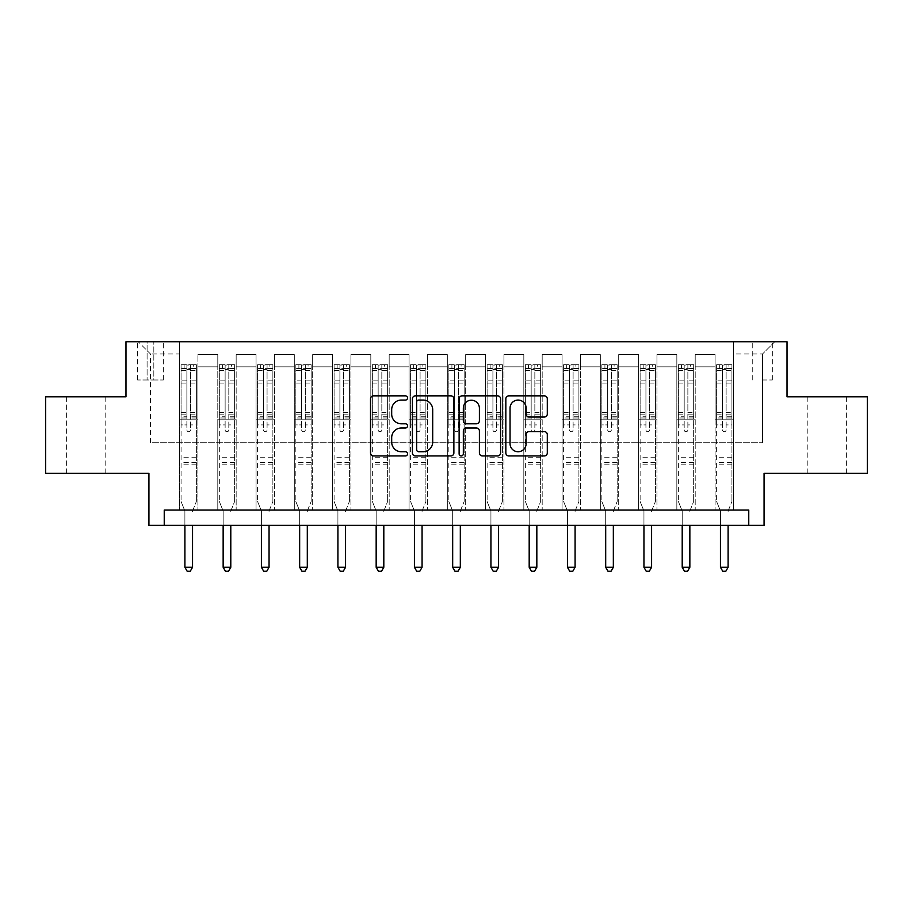 <?xml version="1.0" encoding="UTF-8"?>
<svg xmlns="http://www.w3.org/2000/svg" width="913" height="913" viewBox="0 0 913 913"><rect width="100%" height="100%" fill="white"/><g stroke="black" fill="none" stroke-linecap="round" stroke-linejoin="round"><path stroke-width="0.68" stroke-dasharray="4.57 3.42" d="M407.54 397.965A2.1 2.1 0 0 0 405.429 395.854L373.52 395.854A3.001 3.001 0 0 0 370.518 398.867L370.518 452.928A3.001 3.001 0 0 0 373.52 455.941L405.429 455.941A2.1 2.1 0 0 0 407.54 453.829A2.1 2.1 0 0 0 405.429 451.73L401.298 451.73A9.609 9.609 0 0 1 391.688 442.12L391.688 437.612A9.609 9.609 0 0 1 401.298 428.003L405.429 428.003A2.1 2.1 0 0 0 407.54 425.892A2.1 2.1 0 0 0 405.429 423.792L401.298 423.792A9.609 9.609 0 0 1 391.688 414.182L391.688 409.675A9.609 9.609 0 0 1 401.298 400.065L405.429 400.065A2.1 2.1 0 0 0 407.54 397.965M826.801 396.824L807.218 396.824L826.801 396.824M826.801 473.333L807.218 473.333L826.801 473.333M86.199 396.824L66.615 396.824L86.199 396.824M86.199 473.333L66.615 473.333L86.199 473.333M762.538 341.736L772.33 341.736L762.538 341.736M762.538 379.991L772.33 379.991L762.538 379.991M867.35 396.824L867.35 473.333L764.067 473.333L764.067 525.363L148.933 525.363L148.933 473.333L45.65 473.333L45.65 396.824L125.983 396.824L125.983 341.736L787.017 341.736L787.017 396.824L867.35 396.824M164.237 525.363L164.237 510.059L164.237 525.363L164.237 510.059L748.763 510.059L164.237 510.059L748.763 510.059L748.763 525.363M179.541 510.059L197.904 510.059L179.541 510.059L197.904 510.059L179.541 510.059L179.541 341.736L138.228 341.736L774.772 341.736L733.459 341.736L733.459 510.059L715.096 510.059L733.459 510.059L715.096 510.059L733.459 510.059L733.459 341.736L733.459 419.775L733.459 353.982L762.538 353.982L733.459 353.982L733.459 341.736L179.541 341.736L179.541 419.775L197.904 419.775L197.904 366.832L197.904 510.059L197.904 354.586L197.904 510.059L197.904 419.775L179.541 419.775L179.541 353.982L150.462 353.982L179.541 353.982L179.541 341.736L179.541 510.059M217.796 510.059L236.159 510.059L217.796 510.059L236.159 510.059L217.796 510.059L217.796 354.586L197.904 354.586L217.796 354.586L217.796 510.059L217.796 419.775L236.159 419.775L236.159 366.832L236.159 510.059L236.159 354.586L236.159 510.059L236.159 419.775L217.796 419.775L217.796 366.832L217.796 510.059M256.051 510.059L274.414 510.059L256.051 510.059L274.414 510.059L256.051 510.059L256.051 354.586L236.159 354.586L236.159 366.832L236.159 354.586L256.051 354.586L256.051 510.059L256.051 419.775L274.414 419.775L274.414 366.832L274.414 510.059L274.414 354.586L274.414 510.059L274.414 419.775L256.051 419.775L256.051 366.832L256.051 419.775L274.414 419.775L256.051 419.775L256.051 510.059M294.306 510.059L312.668 510.059L294.306 510.059L312.668 510.059L294.306 510.059L294.306 354.586L274.414 354.586L274.414 366.832L274.414 354.586L294.306 354.586L294.306 510.059L294.306 419.775L312.668 419.775L312.668 366.832L312.668 510.059L312.668 354.586L312.668 510.059L312.668 419.775L294.306 419.775L294.306 366.832L294.306 419.775L312.668 419.775L294.306 419.775L294.306 510.059M332.56 510.059L350.923 510.059L332.56 510.059L350.923 510.059L332.56 510.059L332.56 354.586L312.668 354.586L312.668 366.832L312.668 354.586L332.56 354.586L332.56 510.059L332.56 419.775L350.923 419.775L350.923 366.832L350.923 510.059L350.923 354.586L350.923 510.059L350.923 419.775L332.56 419.775L332.56 366.832L332.56 419.775L350.923 419.775L332.56 419.775L332.56 510.059M370.815 510.059L389.178 510.059L370.815 510.059L389.178 510.059L370.815 510.059L370.815 354.586L350.923 354.586L350.923 366.832L350.923 354.586L370.815 354.586L370.815 510.059L370.815 419.775L389.178 419.775L389.178 366.832L389.178 510.059L389.178 354.586L389.178 510.059L389.178 419.775L370.815 419.775L370.815 366.832L370.815 419.775L389.178 419.775L370.815 419.775L370.815 510.059M409.07 510.059L427.432 510.059L409.07 510.059L427.432 510.059L409.07 510.059L409.07 354.586L389.178 354.586L389.178 366.832L389.178 354.586L409.07 354.586L409.07 510.059L409.07 419.775L427.432 419.775L427.432 366.832L427.432 510.059L427.432 354.586L427.432 510.059L427.432 419.775L409.07 419.775L409.07 366.832L409.07 419.775L427.432 419.775L409.07 419.775L409.07 510.059M447.324 510.059L465.676 510.059L447.324 510.059L465.676 510.059L447.324 510.059L447.324 354.586L427.432 354.586L427.432 366.832L427.432 354.586L447.324 354.586L447.324 510.059L447.324 419.775L465.676 419.775L465.676 366.832L465.676 510.059L465.676 354.586L465.676 510.059L465.676 419.775L447.324 419.775L447.324 366.832L447.324 419.775L465.676 419.775L447.324 419.775L447.324 510.059M485.568 510.059L503.93 510.059L485.568 510.059L503.93 510.059L485.568 510.059L485.568 354.586L465.676 354.586L465.676 366.832L465.676 354.586L485.568 354.586L485.568 510.059L485.568 419.775L503.93 419.775L503.93 366.832L503.93 510.059L503.93 354.586L503.93 510.059L503.93 419.775L485.568 419.775L485.568 366.832L485.568 419.775L503.93 419.775L485.568 419.775L485.568 510.059M523.822 510.059L542.185 510.059L523.822 510.059L542.185 510.059L523.822 510.059L523.822 354.586L503.93 354.586L503.93 366.832L503.93 354.586L523.822 354.586L523.822 510.059L523.822 419.775L542.185 419.775L542.185 366.832L542.185 510.059L542.185 354.586L542.185 510.059L542.185 419.775L523.822 419.775L523.822 366.832L523.822 419.775L542.185 419.775L523.822 419.775L523.822 510.059M562.077 510.059L580.44 510.059L562.077 510.059L580.44 510.059L562.077 510.059L562.077 354.586L542.185 354.586L542.185 366.832L542.185 354.586L562.077 354.586L562.077 510.059L562.077 419.775L580.44 419.775L580.44 366.832L580.44 510.059L580.44 354.586L580.44 510.059L580.44 419.775L562.077 419.775L562.077 366.832L562.077 419.775L580.44 419.775L562.077 419.775L562.077 510.059M600.332 510.059L618.694 510.059L600.332 510.059L618.694 510.059L600.332 510.059L600.332 354.586L580.44 354.586L580.44 366.832L580.44 354.586L600.332 354.586L600.332 510.059L600.332 419.775L618.694 419.775L618.694 366.832L618.694 510.059L618.694 354.586L618.694 510.059L618.694 419.775L600.332 419.775L600.332 366.832L600.332 419.775L618.694 419.775L600.332 419.775L600.332 510.059M638.586 510.059L656.949 510.059L638.586 510.059L656.949 510.059L638.586 510.059L638.586 354.586L618.694 354.586L618.694 366.832L618.694 354.586L638.586 354.586L638.586 510.059L638.586 419.775L656.949 419.775L656.949 366.832L656.949 510.059L656.949 354.586L656.949 510.059L656.949 419.775L638.586 419.775L638.586 366.832L638.586 419.775L656.949 419.775L638.586 419.775L638.586 510.059M676.841 510.059L695.204 510.059L676.841 510.059L695.204 510.059L676.841 510.059L676.841 354.586L656.949 354.586L656.949 366.832L656.949 354.586L676.841 354.586L676.841 510.059L676.841 419.775L695.204 419.775L695.204 366.832L695.204 510.059L695.204 354.586L695.204 510.059L695.204 419.775L676.841 419.775L676.841 366.832L676.841 419.775L695.204 419.775L676.841 419.775L676.841 510.059M147.096 341.736L137.612 341.736L147.096 341.736L147.096 379.991L137.612 379.991L153.829 379.991L147.096 379.991L147.096 341.736M153.829 341.736L163.324 341.736L153.829 341.736L153.829 379.991L163.324 379.991L153.829 379.991L153.829 341.736M150.462 442.725L150.462 353.982L138.228 341.736L150.462 353.982L150.462 442.725L762.538 442.725L150.462 442.725M762.538 442.725L762.538 353.982L762.538 442.725M715.096 419.775L733.459 419.775L733.459 510.059L733.459 419.775L715.096 419.775L715.096 366.832L715.096 419.775L733.459 419.775L715.096 419.775L715.096 510.059L715.096 354.586L695.204 354.586L695.204 366.832L695.204 354.586L715.096 354.586L715.096 510.059L715.096 419.775M179.541 419.775L197.904 419.775L179.541 419.775M217.796 354.586L197.904 354.586L217.796 354.586L217.796 366.832L217.796 354.586M217.796 419.775L236.159 419.775L217.796 419.775M256.051 366.832L256.051 354.586L256.051 366.832L236.159 366.832L256.051 366.832M294.306 366.832L294.306 354.586L294.306 366.832L274.414 366.832L294.306 366.832M332.56 366.832L332.56 354.586L332.56 366.832L312.668 366.832L332.56 366.832M370.815 366.832L370.815 354.586L370.815 366.832L350.923 366.832L370.815 366.832M409.07 366.832L409.07 354.586L409.07 366.832L389.178 366.832L409.07 366.832M447.324 366.832L447.324 354.586L447.324 366.832L427.432 366.832L447.324 366.832M485.568 366.832L485.568 354.586L485.568 366.832L465.676 366.832L485.568 366.832M523.822 366.832L523.822 354.586L523.822 366.832L503.93 366.832L523.822 366.832M562.077 366.832L562.077 354.586L562.077 366.832L542.185 366.832L562.077 366.832M600.332 366.832L600.332 354.586L600.332 366.832L580.44 366.832L600.332 366.832M638.586 366.832L638.586 354.586L638.586 366.832L618.694 366.832L638.586 366.832M676.841 366.832L676.841 354.586L676.841 366.832L656.949 366.832L676.841 366.832M715.096 366.832L715.096 354.586L715.096 366.832L695.204 366.832L715.096 366.832M256.051 354.586L236.159 354.586L256.051 354.586M294.306 354.586L274.414 354.586L294.306 354.586M332.56 354.586L312.668 354.586L332.56 354.586M370.815 354.586L350.923 354.586L370.815 354.586M409.07 354.586L389.178 354.586L409.07 354.586M447.324 354.586L427.432 354.586L447.324 354.586M485.568 354.586L465.676 354.586L485.568 354.586M523.822 354.586L503.93 354.586L523.822 354.586M562.077 354.586L542.185 354.586L562.077 354.586M600.332 354.586L580.44 354.586L600.332 354.586M638.586 354.586L618.694 354.586L638.586 354.586M676.841 354.586L656.949 354.586L676.841 354.586M715.096 354.586L695.204 354.586L715.096 354.586M774.772 341.736L762.538 353.982L774.772 341.736M453.875 452.928L453.875 398.867A3.001 3.001 0 0 0 450.862 395.854L415.426 395.854A3.001 3.001 0 0 0 412.414 398.867L412.414 452.928A3.001 3.001 0 0 0 415.426 455.941L450.862 455.941A3.001 3.001 0 0 0 453.875 452.928M418.725 400.065A2.1 2.1 0 0 0 416.625 402.165L416.625 449.63A2.1 2.1 0 0 0 418.725 451.73L423.084 451.73A9.609 9.609 0 0 0 432.694 442.12L432.694 409.675A9.609 9.609 0 0 0 423.084 400.065L418.725 400.065M462.138 395.854L497.574 395.854A3.001 3.001 0 0 1 500.586 398.867L500.586 452.928A3.001 3.001 0 0 1 497.574 455.941L482.406 455.941A3.001 3.001 0 0 1 479.405 452.928L479.405 431.004A3.001 3.001 0 0 0 476.403 428.003L466.338 428.003A3.001 3.001 0 0 0 463.336 431.004L463.336 453.829A2.1 2.1 0 0 1 461.236 455.941A2.1 2.1 0 0 1 459.125 453.829L459.125 398.867A3.001 3.001 0 0 1 462.138 395.854M479.405 408.248A8.034 8.034 0 0 0 471.37 400.214A8.034 8.034 0 0 0 463.336 408.248L463.336 420.79A3.001 3.001 0 0 0 466.338 423.792L476.403 423.792A3.001 3.001 0 0 0 479.405 420.79L479.405 408.248M529.118 417.036L544.285 417.036A3.001 3.001 0 0 0 547.298 414.034L547.298 398.867A3.001 3.001 0 0 0 544.285 395.854L508.838 395.854A3.001 3.001 0 0 0 505.836 398.867L505.836 452.928A3.001 3.001 0 0 0 508.838 455.941L544.285 455.941A3.001 3.001 0 0 0 547.298 452.928L547.298 434.611A3.001 3.001 0 0 0 544.285 431.609L529.118 431.609A3.001 3.001 0 0 0 526.116 434.611L526.116 443.695A8.034 8.034 0 0 1 518.082 451.73A8.034 8.034 0 0 1 510.047 443.695L510.047 408.1A8.034 8.034 0 0 1 518.082 400.065A8.034 8.034 0 0 1 526.116 408.1L526.116 414.034A3.001 3.001 0 0 0 529.118 417.036M186.88 429.875A1.837 1.837 0 0 0 188.717 431.712A1.837 1.837 0 0 1 186.88 429.875L186.88 424.91L186.88 429.875M196.295 364.686L193.316 364.686L193.316 368.669L196.375 368.669L196.375 364.686L181.071 364.686L181.071 501.488L181.071 424.91L186.88 424.91L186.88 416.248L181.071 416.248M181.071 364.686L181.071 424.91L186.88 424.91L186.88 369.468L190.555 369.468L190.555 412.414L196.375 412.414L196.375 501.488L196.375 424.91L190.555 424.91L190.555 429.875A1.837 1.837 0 0 1 188.717 431.712A1.837 1.837 0 0 0 190.555 429.875L190.555 412.414M196.375 368.669L196.375 412.414M196.375 364.686L196.375 424.91L190.555 424.91L190.555 365.063L186.88 365.063L186.88 416.248M193.316 364.686L181.151 364.686M193.316 368.669L184.129 368.669L184.129 364.686M181.071 368.669L196.295 368.669M181.151 368.669L184.129 368.669M192.769 510.447L196.375 501.488L192.769 510.447A3.059 3.059 0 0 0 192.552 511.588A3.059 3.059 0 0 1 192.769 510.447M184.894 525.363L184.894 511.588A3.059 3.059 0 0 0 184.677 510.447L181.071 501.488L184.677 510.447A3.059 3.059 0 0 1 184.894 511.588L184.894 567.281L192.552 567.281L192.552 525.363M196.375 464.146L181.071 464.146M184.894 567.281L187.188 571.264L190.246 571.264L192.552 567.281M186.88 369.468L186.88 365.063M190.555 369.468L190.555 365.063M225.134 429.875A1.837 1.837 0 0 0 226.972 431.712A1.837 1.837 0 0 1 225.134 429.875L225.134 424.91L225.134 429.875M234.55 364.686L231.571 364.686L231.571 368.669L234.63 368.669L234.63 364.686L219.325 364.686L219.325 501.488L219.325 424.91L225.134 424.91L225.134 416.248L219.325 416.248M219.325 364.686L219.325 424.91L225.134 424.91L225.134 369.468L228.809 369.468L228.809 412.414L234.63 412.414L234.63 501.488L234.63 424.91L228.809 424.91L228.809 429.875A1.837 1.837 0 0 1 226.972 431.712A1.837 1.837 0 0 0 228.809 429.875L228.809 412.414M234.63 368.669L234.63 412.414M234.63 364.686L234.63 424.91L228.809 424.91L228.809 365.063L225.134 365.063L225.134 416.248M231.571 364.686L219.405 364.686M231.571 368.669L222.384 368.669L222.384 364.686M219.325 368.669L234.55 368.669M219.405 368.669L222.384 368.669M231.023 510.447L234.63 501.488L231.023 510.447A3.059 3.059 0 0 0 230.795 511.588A3.059 3.059 0 0 1 231.023 510.447M223.149 525.363L223.149 511.588A3.059 3.059 0 0 0 222.932 510.447L219.325 501.488L222.932 510.447A3.059 3.059 0 0 1 223.149 511.588L223.149 567.281L230.795 567.281L230.795 525.363M234.63 464.146L219.325 464.146M223.149 567.281L225.443 571.264L228.501 571.264L230.795 567.281M225.134 369.468L225.134 365.063M228.809 369.468L228.809 365.063M263.389 429.875A1.837 1.837 0 0 0 265.227 431.712A1.837 1.837 0 0 1 263.389 429.875L263.389 424.91L263.389 429.875M272.804 364.686L269.814 364.686L269.814 368.669L272.884 368.669L272.884 364.686L257.58 364.686L257.58 501.488L257.58 424.91L263.389 424.91L263.389 416.248L257.58 416.248M257.58 364.686L257.58 424.91L263.389 424.91L263.389 369.468L267.064 369.468L267.064 412.414L272.884 412.414L272.884 501.488L272.884 424.91L267.064 424.91L267.064 429.875A1.837 1.837 0 0 1 265.227 431.712A1.837 1.837 0 0 0 267.064 429.875L267.064 412.414M272.884 368.669L272.884 412.414M272.884 364.686L272.884 424.91L267.064 424.91L267.064 365.063L263.389 365.063L263.389 416.248M269.814 364.686L257.66 364.686M269.814 368.669L260.639 368.669L260.639 364.686M257.58 368.669L272.804 368.669M257.66 368.669L260.639 368.669M269.278 510.447L272.884 501.488L269.278 510.447A3.059 3.059 0 0 0 269.05 511.588A3.059 3.059 0 0 1 269.278 510.447M261.403 525.363L261.403 511.588A3.059 3.059 0 0 0 261.186 510.447L257.58 501.488L261.186 510.447A3.059 3.059 0 0 1 261.403 511.588L261.403 567.281L269.05 567.281L269.05 525.363M272.884 464.146L257.58 464.146M261.403 567.281L263.697 571.264L266.756 571.264L269.05 567.281M263.389 369.468L263.389 365.063M267.064 369.468L267.064 365.063M301.644 429.875A1.837 1.837 0 0 0 303.481 431.712A1.837 1.837 0 0 1 301.644 429.875L301.644 424.91L301.644 429.875M311.059 364.686L308.069 364.686L308.069 368.669L311.139 368.669L311.139 364.686L295.835 364.686L295.835 501.488L295.835 424.91L301.644 424.91L301.644 416.248L295.835 416.248M295.835 364.686L295.835 424.91L301.644 424.91L301.644 369.468L305.319 369.468L305.319 412.414L311.139 412.414L311.139 501.488L311.139 424.91L305.319 424.91L305.319 429.875A1.837 1.837 0 0 1 303.481 431.712A1.837 1.837 0 0 0 305.319 429.875L305.319 412.414M311.139 368.669L311.139 412.414M311.139 364.686L311.139 424.91L305.319 424.91L305.319 365.063L301.644 365.063L301.644 416.248M308.069 364.686L295.903 364.686M308.069 368.669L298.893 368.669L298.893 364.686M295.835 368.669L311.059 368.669M295.903 368.669L298.893 368.669M307.533 510.447L311.139 501.488L307.533 510.447A3.059 3.059 0 0 0 307.304 511.588A3.059 3.059 0 0 1 307.533 510.447M299.658 525.363L299.658 511.588A3.059 3.059 0 0 0 299.441 510.447L295.835 501.488L299.441 510.447A3.059 3.059 0 0 1 299.658 511.588L299.658 567.281L307.304 567.281L307.304 525.363M311.139 464.146L295.835 464.146M299.658 567.281L301.952 571.264L305.01 571.264L307.304 567.281M301.644 369.468L301.644 365.063M305.319 369.468L305.319 365.063M339.898 429.875A1.837 1.837 0 0 0 341.736 431.712A1.837 1.837 0 0 1 339.898 429.875L339.898 424.91L339.898 429.875M349.314 364.686L346.324 364.686L346.324 368.669L349.394 368.669L349.394 364.686L334.09 364.686L334.09 501.488L334.09 424.91L339.898 424.91L339.898 416.248L334.09 416.248M334.09 364.686L334.09 424.91L339.898 424.91L339.898 369.468L343.573 369.468L343.573 412.414L349.394 412.414L349.394 501.488L349.394 424.91L343.573 424.91L343.573 429.875A1.837 1.837 0 0 1 341.736 431.712A1.837 1.837 0 0 0 343.573 429.875L343.573 412.414M349.394 368.669L349.394 412.414M349.394 364.686L349.394 424.91L343.573 424.91L343.573 365.063L339.898 365.063L339.898 416.248M346.324 364.686L334.158 364.686M346.324 368.669L337.148 368.669L337.148 364.686M334.09 368.669L349.314 368.669M334.158 368.669L337.148 368.669M345.787 510.447L349.394 501.488L345.787 510.447A3.059 3.059 0 0 0 345.559 511.588A3.059 3.059 0 0 1 345.787 510.447M337.913 525.363L337.913 511.588A3.059 3.059 0 0 0 337.696 510.447L334.09 501.488L337.696 510.447A3.059 3.059 0 0 1 337.913 511.588L337.913 567.281L345.559 567.281L345.559 525.363M349.394 464.146L334.09 464.146M337.913 567.281L340.207 571.264L343.265 571.264L345.559 567.281M339.898 369.468L339.898 365.063M343.573 369.468L343.573 365.063M378.153 429.875A1.837 1.837 0 0 0 379.991 431.712A1.837 1.837 0 0 1 378.153 429.875L378.153 424.91L378.153 429.875M387.569 364.686L384.578 364.686L384.578 368.669L387.637 368.669L387.637 364.686L372.344 364.686L372.344 501.488L372.344 424.91L378.153 424.91L378.153 416.248L372.344 416.248M372.344 364.686L372.344 424.91L378.153 424.91L378.153 369.468L381.828 369.468L381.828 412.414L387.637 412.414L387.637 501.488L387.637 424.91L381.828 424.91L381.828 429.875A1.837 1.837 0 0 1 379.991 431.712A1.837 1.837 0 0 0 381.828 429.875L381.828 412.414M387.637 368.669L387.637 412.414M387.637 364.686L387.637 424.91L381.828 424.91L381.828 365.063L378.153 365.063L378.153 416.248M384.578 364.686L372.413 364.686M384.578 368.669L375.403 368.669L375.403 364.686M372.344 368.669L387.569 368.669M372.413 368.669L375.403 368.669M384.042 510.447L387.637 501.488L384.042 510.447A3.059 3.059 0 0 0 383.814 511.588A3.059 3.059 0 0 1 384.042 510.447M376.167 525.363L376.167 511.588A3.059 3.059 0 0 0 375.951 510.447L372.344 501.488L375.951 510.447A3.059 3.059 0 0 1 376.167 511.588L376.167 567.281L383.814 567.281L383.814 525.363M387.637 464.146L372.344 464.146M376.167 567.281L378.461 571.264L381.52 571.264L383.814 567.281M378.153 369.468L378.153 365.063M381.828 369.468L381.828 365.063M416.408 429.875A1.837 1.837 0 0 0 418.245 431.712A1.837 1.837 0 0 1 416.408 429.875L416.408 424.91L416.408 429.875M425.823 364.686L422.833 364.686L422.833 368.669L425.892 368.669L425.892 364.686L410.599 364.686L410.599 501.488L410.599 424.91L416.408 424.91L416.408 416.248L410.599 416.248M410.599 364.686L410.599 424.91L416.408 424.91L416.408 369.468L420.083 369.468L420.083 412.414L425.892 412.414L425.892 501.488L425.892 424.91L420.083 424.91L420.083 429.875A1.837 1.837 0 0 1 418.245 431.712A1.837 1.837 0 0 0 420.083 429.875L420.083 412.414M425.892 368.669L425.892 412.414M425.892 364.686L425.892 424.91L420.083 424.91L420.083 365.063L416.408 365.063L416.408 416.248M422.833 364.686L410.667 364.686M422.833 368.669L413.657 368.669L413.657 364.686M410.599 368.669L425.823 368.669M410.667 368.669L413.657 368.669M422.297 510.447L425.892 501.488L422.297 510.447A3.059 3.059 0 0 0 422.068 511.588A3.059 3.059 0 0 1 422.297 510.447M414.422 525.363L414.422 511.588A3.059 3.059 0 0 0 414.194 510.447L410.599 501.488L414.194 510.447A3.059 3.059 0 0 1 414.422 511.588L414.422 567.281L422.068 567.281L422.068 525.363M425.892 464.146L410.599 464.146M414.422 567.281L416.716 571.264L419.775 571.264L422.068 567.281M416.408 369.468L416.408 365.063M420.083 369.468L420.083 365.063M454.663 429.875A1.837 1.837 0 0 0 456.5 431.712A1.837 1.837 0 0 1 454.663 429.875L454.663 424.91L454.663 429.875M464.078 364.686L461.088 364.686L461.088 368.669L464.146 368.669L464.146 364.686L448.854 364.686L448.854 501.488L448.854 424.91L454.663 424.91L454.663 416.248L448.854 416.248M448.854 364.686L448.854 424.91L454.663 424.91L454.663 369.468L458.337 369.468L458.337 412.414L464.146 412.414L464.146 501.488L464.146 424.91L458.337 424.91L458.337 429.875A1.837 1.837 0 0 1 456.5 431.712A1.837 1.837 0 0 0 458.337 429.875L458.337 412.414M464.146 368.669L464.146 412.414M464.146 364.686L464.146 424.91L458.337 424.91L458.337 365.063L454.663 365.063L454.663 416.248M461.088 364.686L448.922 364.686M461.088 368.669L451.912 368.669L451.912 364.686M448.854 368.669L464.078 368.669M448.922 368.669L451.912 368.669M460.551 510.447L464.146 501.488L460.551 510.447A3.059 3.059 0 0 0 460.323 511.588A3.059 3.059 0 0 1 460.551 510.447M452.677 525.363L452.677 511.588A3.059 3.059 0 0 0 452.449 510.447L448.854 501.488L452.449 510.447A3.059 3.059 0 0 1 452.677 511.588L452.677 567.281L460.323 567.281L460.323 525.363M464.146 464.146L448.854 464.146M452.677 567.281L454.971 571.264L458.029 571.264L460.323 567.281M454.663 369.468L454.663 365.063M458.337 369.468L458.337 365.063M492.917 429.875A1.837 1.837 0 0 0 494.755 431.712A1.837 1.837 0 0 1 492.917 429.875L492.917 424.91L492.917 429.875M502.333 364.686L499.343 364.686L499.343 368.669L502.401 368.669L502.401 364.686L487.108 364.686L487.108 501.488L487.108 424.91L492.917 424.91L492.917 416.248L487.108 416.248M487.108 364.686L487.108 424.91L492.917 424.91L492.917 369.468L496.592 369.468L496.592 412.414L502.401 412.414L502.401 501.488L502.401 424.91L496.592 424.91L496.592 429.875A1.837 1.837 0 0 1 494.755 431.712A1.837 1.837 0 0 0 496.592 429.875L496.592 412.414M502.401 368.669L502.401 412.414M502.401 364.686L502.401 424.91L496.592 424.91L496.592 365.063L492.917 365.063L492.917 416.248M499.343 364.686L487.177 364.686M499.343 368.669L490.167 368.669L490.167 364.686M487.108 368.669L502.333 368.669M487.177 368.669L490.167 368.669M498.806 510.447L502.401 501.488L498.806 510.447A3.059 3.059 0 0 0 498.578 511.588A3.059 3.059 0 0 1 498.806 510.447M490.932 525.363L490.932 511.588A3.059 3.059 0 0 0 490.703 510.447L487.108 501.488L490.703 510.447A3.059 3.059 0 0 1 490.932 511.588L490.932 567.281L498.578 567.281L498.578 525.363M502.401 464.146L487.108 464.146M490.932 567.281L493.225 571.264L496.284 571.264L498.578 567.281M492.917 369.468L492.917 365.063M496.592 369.468L496.592 365.063M531.172 429.875A1.837 1.837 0 0 0 533.009 431.712A1.837 1.837 0 0 1 531.172 429.875L531.172 424.91L531.172 429.875M540.587 364.686L537.597 364.686L537.597 368.669L540.656 368.669L540.656 364.686L525.363 364.686L525.363 501.488L525.363 424.91L531.172 424.91L531.172 416.248L525.363 416.248M525.363 364.686L525.363 424.91L531.172 424.91L531.172 369.468L534.847 369.468L534.847 412.414L540.656 412.414L540.656 501.488L540.656 424.91L534.847 424.91L534.847 429.875A1.837 1.837 0 0 1 533.009 431.712A1.837 1.837 0 0 0 534.847 429.875L534.847 412.414M540.656 368.669L540.656 412.414M540.656 364.686L540.656 424.91L534.847 424.91L534.847 365.063L531.172 365.063L531.172 416.248M537.597 364.686L525.432 364.686M537.597 368.669L528.422 368.669L528.422 364.686M525.363 368.669L540.587 368.669M525.432 368.669L528.422 368.669M537.049 510.447L540.656 501.488L537.049 510.447A3.059 3.059 0 0 0 536.833 511.588A3.059 3.059 0 0 1 537.049 510.447M529.186 525.363L529.186 511.588A3.059 3.059 0 0 0 528.958 510.447L525.363 501.488L528.958 510.447A3.059 3.059 0 0 1 529.186 511.588L529.186 567.281L536.833 567.281L536.833 525.363M540.656 464.146L525.363 464.146M529.186 567.281L531.48 571.264L534.539 571.264L536.833 567.281M531.172 369.468L531.172 365.063M534.847 369.468L534.847 365.063M569.427 429.875A1.837 1.837 0 0 0 571.264 431.712A1.837 1.837 0 0 1 569.427 429.875L569.427 424.91L569.427 429.875M578.842 364.686L575.852 364.686L575.852 368.669L578.91 368.669L578.91 364.686L563.606 364.686L563.606 501.488L563.606 424.91L569.427 424.91L569.427 416.248L563.606 416.248M563.606 364.686L563.606 424.91L569.427 424.91L569.427 369.468L573.102 369.468L573.102 412.414L578.91 412.414L578.91 501.488L578.91 424.91L573.102 424.91L573.102 429.875A1.837 1.837 0 0 1 571.264 431.712A1.837 1.837 0 0 0 573.102 429.875L573.102 412.414M578.91 368.669L578.91 412.414M578.91 364.686L578.91 424.91L573.102 424.91L573.102 365.063L569.427 365.063L569.427 416.248M575.852 364.686L563.686 364.686M575.852 368.669L566.676 368.669L566.676 364.686M563.606 368.669L578.842 368.669M563.686 368.669L566.676 368.669M575.304 510.447L578.91 501.488L575.304 510.447A3.059 3.059 0 0 0 575.087 511.588A3.059 3.059 0 0 1 575.304 510.447M567.441 525.363L567.441 511.588A3.059 3.059 0 0 0 567.213 510.447L563.606 501.488L567.213 510.447A3.059 3.059 0 0 1 567.441 511.588L567.441 567.281L575.087 567.281L575.087 525.363M578.91 464.146L563.606 464.146M567.441 567.281L569.735 571.264L572.793 571.264L575.087 567.281M569.427 369.468L569.427 365.063M573.102 369.468L573.102 365.063M607.681 429.875A1.837 1.837 0 0 0 609.519 431.712A1.837 1.837 0 0 1 607.681 429.875L607.681 424.91L607.681 429.875M617.097 364.686L614.107 364.686L614.107 368.669L617.165 368.669L617.165 364.686L601.861 364.686L601.861 501.488L601.861 424.91L607.681 424.91L607.681 416.248L601.861 416.248M601.861 364.686L601.861 424.91L607.681 424.91L607.681 369.468L611.356 369.468L611.356 412.414L617.165 412.414L617.165 501.488L617.165 424.91L611.356 424.91L611.356 429.875A1.837 1.837 0 0 1 609.519 431.712A1.837 1.837 0 0 0 611.356 429.875L611.356 412.414M617.165 368.669L617.165 412.414M617.165 364.686L617.165 424.91L611.356 424.91L611.356 365.063L607.681 365.063L607.681 416.248M614.107 364.686L601.941 364.686M614.107 368.669L604.931 368.669L604.931 364.686M601.861 368.669L617.097 368.669M601.941 368.669L604.931 368.669M613.559 510.447L617.165 501.488L613.559 510.447A3.059 3.059 0 0 0 613.342 511.588A3.059 3.059 0 0 1 613.559 510.447M605.696 525.363L605.696 511.588A3.059 3.059 0 0 0 605.467 510.447L601.861 501.488L605.467 510.447A3.059 3.059 0 0 1 605.696 511.588L605.696 567.281L613.342 567.281L613.342 525.363M617.165 464.146L601.861 464.146M605.696 567.281L607.99 571.264L611.048 571.264L613.342 567.281M607.681 369.468L607.681 365.063M611.356 369.468L611.356 365.063M645.936 429.875A1.837 1.837 0 0 0 647.774 431.712A1.837 1.837 0 0 1 645.936 429.875L645.936 424.91L645.936 429.875M655.34 364.686L652.361 364.686L652.361 368.669L655.42 368.669L655.42 364.686L640.116 364.686L640.116 501.488L640.116 424.91L645.936 424.91L645.936 416.248L640.116 416.248M640.116 364.686L640.116 424.91L645.936 424.91L645.936 369.468L649.611 369.468L649.611 412.414L655.42 412.414L655.42 501.488L655.42 424.91L649.611 424.91L649.611 429.875A1.837 1.837 0 0 1 647.774 431.712A1.837 1.837 0 0 0 649.611 429.875L649.611 412.414M655.42 368.669L655.42 412.414M655.42 364.686L655.42 424.91L649.611 424.91L649.611 365.063L645.936 365.063L645.936 416.248M652.361 364.686L640.196 364.686M652.361 368.669L643.186 368.669L643.186 364.686M640.116 368.669L655.34 368.669M640.196 368.669L643.186 368.669M651.814 510.447L655.42 501.488L651.814 510.447A3.059 3.059 0 0 0 651.597 511.588A3.059 3.059 0 0 1 651.814 510.447M643.95 525.363L643.95 511.588A3.059 3.059 0 0 0 643.722 510.447L640.116 501.488L643.722 510.447A3.059 3.059 0 0 1 643.95 511.588L643.95 567.281L651.597 567.281L651.597 525.363M655.42 464.146L640.116 464.146M643.95 567.281L646.244 571.264L649.303 571.264L651.597 567.281M645.936 369.468L645.936 365.063M649.611 369.468L649.611 365.063M684.191 429.875A1.837 1.837 0 0 0 686.028 431.712A1.837 1.837 0 0 1 684.191 429.875L684.191 424.91L684.191 429.875M693.595 364.686L690.616 364.686L690.616 368.669L693.675 368.669L693.675 364.686L678.37 364.686L678.37 501.488L678.37 424.91L684.191 424.91L684.191 416.248L678.37 416.248M678.37 364.686L678.37 424.91L684.191 424.91L684.191 369.468L687.866 369.468L687.866 412.414L693.675 412.414L693.675 501.488L693.675 424.91L687.866 424.91L687.866 429.875A1.837 1.837 0 0 1 686.028 431.712A1.837 1.837 0 0 0 687.866 429.875L687.866 412.414M693.675 368.669L693.675 412.414M693.675 364.686L693.675 424.91L687.866 424.91L687.866 365.063L684.191 365.063L684.191 416.248M690.616 364.686L678.45 364.686M690.616 368.669L681.429 368.669L681.429 364.686M678.37 368.669L693.595 368.669M678.45 368.669L681.429 368.669M690.068 510.447L693.675 501.488L690.068 510.447A3.059 3.059 0 0 0 689.851 511.588A3.059 3.059 0 0 1 690.068 510.447M682.205 525.363L682.205 511.588A3.059 3.059 0 0 0 681.977 510.447L678.37 501.488L681.977 510.447A3.059 3.059 0 0 1 682.205 511.588L682.205 567.281L689.851 567.281L689.851 525.363M693.675 464.146L678.37 464.146M682.205 567.281L684.499 571.264L687.557 571.264L689.851 567.281M684.191 369.468L684.191 365.063M687.866 369.468L687.866 365.063M722.445 429.875A1.837 1.837 0 0 0 724.283 431.712A1.837 1.837 0 0 1 722.445 429.875L722.445 424.91L722.445 429.875M731.849 364.686L728.871 364.686L728.871 368.669L731.929 368.669L731.929 364.686L716.625 364.686L716.625 501.488L716.625 424.91L722.445 424.91L722.445 416.248L716.625 416.248M716.625 364.686L716.625 424.91L722.445 424.91L722.445 369.468L726.12 369.468L726.12 412.414L731.929 412.414L731.929 501.488L731.929 424.91L726.12 424.91L726.12 429.875A1.837 1.837 0 0 1 724.283 431.712A1.837 1.837 0 0 0 726.12 429.875L726.12 412.414M731.929 368.669L731.929 412.414M731.929 364.686L731.929 424.91L726.12 424.91L726.12 365.063L722.445 365.063L722.445 416.248M728.871 364.686L716.705 364.686M728.871 368.669L719.684 368.669L719.684 364.686M716.625 368.669L731.849 368.669M716.705 368.669L719.684 368.669M728.323 510.447L731.929 501.488L728.323 510.447A3.059 3.059 0 0 0 728.106 511.588A3.059 3.059 0 0 1 728.323 510.447M720.448 525.363L720.448 511.588A3.059 3.059 0 0 0 720.231 510.447L716.625 501.488L720.231 510.447A3.059 3.059 0 0 1 720.448 511.588L720.448 567.281L728.106 567.281L728.106 525.363M731.929 464.146L716.625 464.146M720.448 567.281L722.754 571.264L725.812 571.264L728.106 567.281M722.445 369.468L722.445 365.063M726.12 369.468L726.12 365.063M217.796 366.832L197.904 366.832L217.796 366.832M186.88 380.858L181.071 380.858M181.071 383.038L186.88 383.038M181.071 412.414L186.88 412.414M196.375 457.721L181.071 457.721M186.88 417.983L181.071 417.983M196.375 417.983L190.555 417.983M181.071 414.148L186.88 414.148M190.555 414.148L196.375 414.148M196.375 416.248L190.555 416.248M196.375 380.858L190.555 380.858M190.555 383.038L196.375 383.038M186.88 368.35L181.071 368.35M181.071 370.53L186.88 370.53M196.375 368.35L190.555 368.35M190.555 370.53L196.375 370.53M196.375 462.423L181.071 462.423M225.134 380.858L219.325 380.858M219.325 383.038L225.134 383.038M219.325 412.414L225.134 412.414M234.63 457.721L219.325 457.721M225.134 417.983L219.325 417.983M234.63 417.983L228.809 417.983M219.325 414.148L225.134 414.148M228.809 414.148L234.63 414.148M234.63 416.248L228.809 416.248M234.63 380.858L228.809 380.858M228.809 383.038L234.63 383.038M225.134 368.35L219.325 368.35M219.325 370.53L225.134 370.53M234.63 368.35L228.809 368.35M228.809 370.53L234.63 370.53M234.63 462.423L219.325 462.423M263.389 380.858L257.58 380.858M257.58 383.038L263.389 383.038M257.58 412.414L263.389 412.414M272.884 457.721L257.58 457.721M263.389 417.983L257.58 417.983M272.884 417.983L267.064 417.983M257.58 414.148L263.389 414.148M267.064 414.148L272.884 414.148M272.884 416.248L267.064 416.248M272.884 380.858L267.064 380.858M267.064 383.038L272.884 383.038M263.389 368.35L257.58 368.35M257.58 370.53L263.389 370.53M272.884 368.35L267.064 368.35M267.064 370.53L272.884 370.53M272.884 462.423L257.58 462.423M301.644 380.858L295.835 380.858M295.835 383.038L301.644 383.038M295.835 412.414L301.644 412.414M311.139 457.721L295.835 457.721M301.644 417.983L295.835 417.983M311.139 417.983L305.319 417.983M295.835 414.148L301.644 414.148M305.319 414.148L311.139 414.148M311.139 416.248L305.319 416.248M311.139 380.858L305.319 380.858M305.319 383.038L311.139 383.038M301.644 368.35L295.835 368.35M295.835 370.53L301.644 370.53M311.139 368.35L305.319 368.35M305.319 370.53L311.139 370.53M311.139 462.423L295.835 462.423M339.898 380.858L334.09 380.858M334.09 383.038L339.898 383.038M334.09 412.414L339.898 412.414M349.394 457.721L334.09 457.721M339.898 417.983L334.09 417.983M349.394 417.983L343.573 417.983M334.09 414.148L339.898 414.148M343.573 414.148L349.394 414.148M349.394 416.248L343.573 416.248M349.394 380.858L343.573 380.858M343.573 383.038L349.394 383.038M339.898 368.35L334.09 368.35M334.09 370.53L339.898 370.53M349.394 368.35L343.573 368.35M343.573 370.53L349.394 370.53M349.394 462.423L334.09 462.423M378.153 380.858L372.344 380.858M372.344 383.038L378.153 383.038M372.344 412.414L378.153 412.414M387.637 457.721L372.344 457.721M378.153 417.983L372.344 417.983M387.637 417.983L381.828 417.983M372.344 414.148L378.153 414.148M381.828 414.148L387.637 414.148M387.637 416.248L381.828 416.248M387.637 380.858L381.828 380.858M381.828 383.038L387.637 383.038M378.153 368.35L372.344 368.35M372.344 370.53L378.153 370.53M387.637 368.35L381.828 368.35M381.828 370.53L387.637 370.53M387.637 462.423L372.344 462.423M416.408 380.858L410.599 380.858M410.599 383.038L416.408 383.038M410.599 412.414L416.408 412.414M425.892 457.721L410.599 457.721M416.408 417.983L410.599 417.983M425.892 417.983L420.083 417.983M410.599 414.148L416.408 414.148M420.083 414.148L425.892 414.148M425.892 416.248L420.083 416.248M425.892 380.858L420.083 380.858M420.083 383.038L425.892 383.038M416.408 368.35L410.599 368.35M410.599 370.53L416.408 370.53M425.892 368.35L420.083 368.35M420.083 370.53L425.892 370.53M425.892 462.423L410.599 462.423M454.663 380.858L448.854 380.858M448.854 383.038L454.663 383.038M448.854 412.414L454.663 412.414M464.146 457.721L448.854 457.721M454.663 417.983L448.854 417.983M464.146 417.983L458.337 417.983M448.854 414.148L454.663 414.148M458.337 414.148L464.146 414.148M464.146 416.248L458.337 416.248M464.146 380.858L458.337 380.858M458.337 383.038L464.146 383.038M454.663 368.35L448.854 368.35M448.854 370.53L454.663 370.53M464.146 368.35L458.337 368.35M458.337 370.53L464.146 370.53M464.146 462.423L448.854 462.423M492.917 380.858L487.108 380.858M487.108 383.038L492.917 383.038M487.108 412.414L492.917 412.414M502.401 457.721L487.108 457.721M492.917 417.983L487.108 417.983M502.401 417.983L496.592 417.983M487.108 414.148L492.917 414.148M496.592 414.148L502.401 414.148M502.401 416.248L496.592 416.248M502.401 380.858L496.592 380.858M496.592 383.038L502.401 383.038M492.917 368.35L487.108 368.35M487.108 370.53L492.917 370.53M502.401 368.35L496.592 368.35M496.592 370.53L502.401 370.53M502.401 462.423L487.108 462.423M531.172 380.858L525.363 380.858M525.363 383.038L531.172 383.038M525.363 412.414L531.172 412.414M540.656 457.721L525.363 457.721M531.172 417.983L525.363 417.983M540.656 417.983L534.847 417.983M525.363 414.148L531.172 414.148M534.847 414.148L540.656 414.148M540.656 416.248L534.847 416.248M540.656 380.858L534.847 380.858M534.847 383.038L540.656 383.038M531.172 368.35L525.363 368.35M525.363 370.53L531.172 370.53M540.656 368.35L534.847 368.35M534.847 370.53L540.656 370.53M540.656 462.423L525.363 462.423M569.427 380.858L563.606 380.858M563.606 383.038L569.427 383.038M563.606 412.414L569.427 412.414M578.91 457.721L563.606 457.721M569.427 417.983L563.606 417.983M578.91 417.983L573.102 417.983M563.606 414.148L569.427 414.148M573.102 414.148L578.91 414.148M578.91 416.248L573.102 416.248M578.91 380.858L573.102 380.858M573.102 383.038L578.91 383.038M569.427 368.35L563.606 368.35M563.606 370.53L569.427 370.53M578.91 368.35L573.102 368.35M573.102 370.53L578.91 370.53M578.91 462.423L563.606 462.423M607.681 380.858L601.861 380.858M601.861 383.038L607.681 383.038M601.861 412.414L607.681 412.414M617.165 457.721L601.861 457.721M607.681 417.983L601.861 417.983M617.165 417.983L611.356 417.983M601.861 414.148L607.681 414.148M611.356 414.148L617.165 414.148M617.165 416.248L611.356 416.248M617.165 380.858L611.356 380.858M611.356 383.038L617.165 383.038M607.681 368.35L601.861 368.35M601.861 370.53L607.681 370.53M617.165 368.35L611.356 368.35M611.356 370.53L617.165 370.53M617.165 462.423L601.861 462.423M645.936 380.858L640.116 380.858M640.116 383.038L645.936 383.038M640.116 412.414L645.936 412.414M655.42 457.721L640.116 457.721M645.936 417.983L640.116 417.983M655.42 417.983L649.611 417.983M640.116 414.148L645.936 414.148M649.611 414.148L655.42 414.148M655.42 416.248L649.611 416.248M655.42 380.858L649.611 380.858M649.611 383.038L655.42 383.038M645.936 368.35L640.116 368.35M640.116 370.53L645.936 370.53M655.42 368.35L649.611 368.35M649.611 370.53L655.42 370.53M655.42 462.423L640.116 462.423M684.191 380.858L678.37 380.858M678.37 383.038L684.191 383.038M678.37 412.414L684.191 412.414M693.675 457.721L678.37 457.721M684.191 417.983L678.37 417.983M693.675 417.983L687.866 417.983M678.37 414.148L684.191 414.148M687.866 414.148L693.675 414.148M693.675 416.248L687.866 416.248M693.675 380.858L687.866 380.858M687.866 383.038L693.675 383.038M684.191 368.35L678.37 368.35M678.37 370.53L684.191 370.53M693.675 368.35L687.866 368.35M687.866 370.53L693.675 370.53M693.675 462.423L678.37 462.423M722.445 380.858L716.625 380.858M716.625 383.038L722.445 383.038M716.625 412.414L722.445 412.414M731.929 457.721L716.625 457.721M722.445 417.983L716.625 417.983M731.929 417.983L726.12 417.983M716.625 414.148L722.445 414.148M726.12 414.148L731.929 414.148M731.929 416.248L726.12 416.248M731.929 380.858L726.12 380.858M726.12 383.038L731.929 383.038M722.445 368.35L716.625 368.35M716.625 370.53L722.445 370.53M731.929 368.35L726.12 368.35M726.12 370.53L731.929 370.53M731.929 462.423L716.625 462.423M807.218 473.333L807.218 396.824M66.615 473.333L66.615 396.824M752.746 379.991L752.746 341.736M137.612 379.991L137.612 341.736M163.324 379.991L163.324 341.736M772.33 379.991L772.33 341.736M105.782 473.333L105.782 396.824M846.385 473.333L846.385 396.824"/><path stroke-width="1.37" d="M407.54 397.965A2.1 2.1 0 0 0 405.429 395.854L373.52 395.854A3.001 3.001 0 0 0 370.518 398.867L370.518 452.928A3.001 3.001 0 0 0 373.52 455.941L405.429 455.941A2.1 2.1 0 0 0 407.54 453.829A2.1 2.1 0 0 0 405.429 451.73L401.298 451.73A9.609 9.609 0 0 1 391.688 442.12L391.688 437.612A9.609 9.609 0 0 1 401.298 428.003L405.429 428.003A2.1 2.1 0 0 0 407.54 425.892A2.1 2.1 0 0 0 405.429 423.792L401.298 423.792A9.609 9.609 0 0 1 391.688 414.182L391.688 409.675A9.609 9.609 0 0 1 401.298 400.065L405.429 400.065A2.1 2.1 0 0 0 407.54 397.965M544.285 417.036A3.001 3.001 0 0 0 547.298 414.034L547.298 398.867A3.001 3.001 0 0 0 544.285 395.854L508.838 395.854A3.001 3.001 0 0 0 505.836 398.867L505.836 452.928A3.001 3.001 0 0 0 508.838 455.941L544.285 455.941A3.001 3.001 0 0 0 547.298 452.928L547.298 434.611A3.001 3.001 0 0 0 544.285 431.609L529.118 431.609A3.001 3.001 0 0 0 526.116 434.611L526.116 443.695A8.034 8.034 0 0 1 518.082 451.73A8.034 8.034 0 0 1 510.047 443.695L510.047 408.1A8.034 8.034 0 0 1 518.082 400.065A8.034 8.034 0 0 1 526.116 408.1L526.116 414.034A3.001 3.001 0 0 0 529.118 417.036L544.285 417.036M748.763 525.363L764.067 525.363L764.067 473.333L867.35 473.333L867.35 396.824L787.017 396.824L787.017 341.736L125.983 341.736L125.983 396.824L45.65 396.824L45.65 473.333L148.933 473.333L148.933 525.363L748.763 525.363L748.763 510.059L164.237 510.059L164.237 525.363M453.875 398.867A3.001 3.001 0 0 0 450.862 395.854L415.426 395.854A3.001 3.001 0 0 0 412.414 398.867L412.414 452.928A3.001 3.001 0 0 0 415.426 455.941L450.862 455.941A3.001 3.001 0 0 0 453.875 452.928L453.875 398.867M462.138 395.854L497.574 395.854A3.001 3.001 0 0 1 500.586 398.867L500.586 452.928A3.001 3.001 0 0 1 497.574 455.941L482.406 455.941A3.001 3.001 0 0 1 479.405 452.928L479.405 431.004A3.001 3.001 0 0 0 476.403 428.003L466.338 428.003A3.001 3.001 0 0 0 463.336 431.004L463.336 453.829A2.1 2.1 0 0 1 461.236 455.941A2.1 2.1 0 0 1 459.125 453.829L459.125 398.867A3.001 3.001 0 0 1 462.138 395.854M418.725 400.065A2.1 2.1 0 0 0 416.625 402.165L416.625 449.63A2.1 2.1 0 0 0 418.725 451.73L423.084 451.73A9.609 9.609 0 0 0 432.694 442.12L432.694 409.675A9.609 9.609 0 0 0 423.084 400.065L418.725 400.065M479.405 408.248A8.034 8.034 0 0 0 471.37 400.214A8.034 8.034 0 0 0 463.336 408.248L463.336 420.79A3.001 3.001 0 0 0 466.338 423.792L476.403 423.792A3.001 3.001 0 0 0 479.405 420.79L479.405 408.248M184.894 525.363L184.894 567.281L192.552 567.281L192.552 525.363M192.552 567.281L190.246 571.264L187.188 571.264L184.894 567.281M223.149 525.363L223.149 567.281L230.795 567.281L230.795 525.363M230.795 567.281L228.501 571.264L225.443 571.264L223.149 567.281M261.403 525.363L261.403 567.281L269.05 567.281L269.05 525.363M269.05 567.281L266.756 571.264L263.697 571.264L261.403 567.281M299.658 525.363L299.658 567.281L307.304 567.281L307.304 525.363M307.304 567.281L305.01 571.264L301.952 571.264L299.658 567.281M337.913 525.363L337.913 567.281L345.559 567.281L345.559 525.363M345.559 567.281L343.265 571.264L340.207 571.264L337.913 567.281M376.167 525.363L376.167 567.281L383.814 567.281L383.814 525.363M383.814 567.281L381.52 571.264L378.461 571.264L376.167 567.281M414.422 525.363L414.422 567.281L422.068 567.281L422.068 525.363M422.068 567.281L419.775 571.264L416.716 571.264L414.422 567.281M452.677 525.363L452.677 567.281L460.323 567.281L460.323 525.363M460.323 567.281L458.029 571.264L454.971 571.264L452.677 567.281M490.932 525.363L490.932 567.281L498.578 567.281L498.578 525.363M498.578 567.281L496.284 571.264L493.225 571.264L490.932 567.281M529.186 525.363L529.186 567.281L536.833 567.281L536.833 525.363M536.833 567.281L534.539 571.264L531.48 571.264L529.186 567.281M567.441 525.363L567.441 567.281L575.087 567.281L575.087 525.363M575.087 567.281L572.793 571.264L569.735 571.264L567.441 567.281M605.696 525.363L605.696 567.281L613.342 567.281L613.342 525.363M613.342 567.281L611.048 571.264L607.99 571.264L605.696 567.281M643.95 525.363L643.95 567.281L651.597 567.281L651.597 525.363M651.597 567.281L649.303 571.264L646.244 571.264L643.95 567.281M682.205 525.363L682.205 567.281L689.851 567.281L689.851 525.363M689.851 567.281L687.557 571.264L684.499 571.264L682.205 567.281M720.448 525.363L720.448 567.281L728.106 567.281L728.106 525.363M728.106 567.281L725.812 571.264L722.754 571.264L720.448 567.281"/></g></svg>
